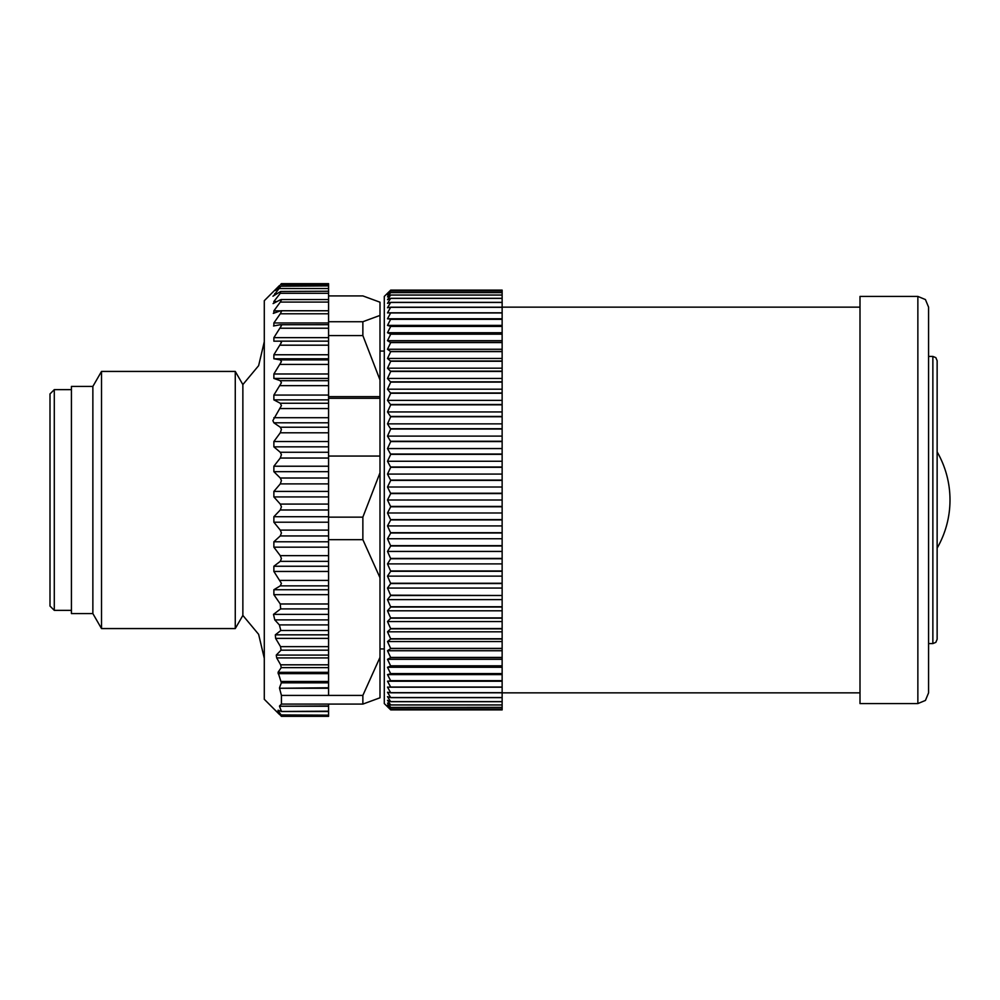 <?xml version="1.0" encoding="UTF-8"?>
<svg xmlns="http://www.w3.org/2000/svg" width="1000" height="1000" viewBox="0 0 1000 1000"><rect width="100%" height="100%" fill="white"/><g stroke="black" fill="none" stroke-linecap="round" stroke-linejoin="round"><path stroke-width="1.5" d="M384.288 648.925L380 648.925M384.288 351.075L380 351.075L380 396.65L380 379.95L362.863 335.575L328.575 335.575L328.575 310.9M273.55 325.975L280.275 324.738L281.425 325.688L273.875 337.663L273.875 341.188L280.275 341.138L281.425 342.488L273.875 354.762L273.875 358.775L280.275 359.888L281.425 361.6L273.875 373.988L273.875 378.438L280.275 380.688L281.425 382.75L273.875 395.075L273.875 399.875L280.275 403.25L281.425 405.625L272.863 420.625L273.875 422.8L280.275 427.225L281.425 429.387L280.275 432.8L273.875 441.525L273.875 446.85L280.275 452.275L281.425 454.663L280.275 458.038L273.875 466.225L273.875 471.675L280.275 478.013L281.425 480.6L280.275 483.9L273.875 491.413L273.875 496.925L280.275 504.087L281.425 506.812L280.275 509.988L273.875 516.725L273.875 522.212L280.275 530.1L281.425 532.938L280.275 535.938L273.875 541.788L273.875 547.175L280.275 555.662L281.425 558.575L280.275 561.35L328.575 561.35L328.575 517.137L362.863 517.137L380 472.762L380 396.65L328.575 396.65M328.575 295.912L362.863 295.912L380 302.213L380 379.95M380 472.762L380 697.788L362.863 704.087L328.575 704.087L328.575 716.35L281.425 716.35M390.712 707.387L387.5 703.125L390.712 704.975L502.137 704.975L502.137 707.387L390.712 707.438L387.5 705.15L390.712 709.05L502.137 709.087L390.712 709.05L387.5 706.375L390.712 709.887L502.137 709.9L390.712 709.887L384.288 703.575L384.288 296.425L390.712 290.1L502.137 290.113L502.137 404.812L390.712 404.812L387.5 400.375L390.712 393.25L387.5 389.2L390.712 382.1L387.5 378.45L390.712 371.425L387.5 368.188L390.712 361.25L387.5 358.45L390.712 351.625L387.5 349.263L390.712 342.587L387.5 340.675L390.712 334.175L387.5 332.713L390.712 326.413L387.5 325.4L390.712 319.163L387.5 318.788L390.712 312.812L387.5 312.9L390.712 307.2L387.5 307.738L390.712 302.362L387.5 303.337L390.712 298.288L387.5 299.713L390.712 295.025L387.5 296.875L390.712 292.562L387.5 294.85L390.712 290.912L387.5 293.625L390.712 290.113L502.137 290.113M390.712 704.975L387.5 700.288L390.712 701.712L387.5 696.663L390.712 697.638L387.5 692.262L390.712 692.8L387.5 687.1L390.712 687.188L387.5 681.213L390.712 680.837L387.5 674.6L390.712 673.775L387.5 667.288L390.712 666.038L387.5 659.325L390.712 657.638L387.5 650.738L390.712 648.612L387.5 641.55L390.712 639L387.5 631.812L390.712 628.837L387.5 621.55L390.712 618.175L387.5 610.8L390.712 607.038L387.5 599.625L390.712 595.487L387.5 588.05L390.712 583.55L387.5 576.125L390.712 571.287L387.5 563.9L390.712 558.75L387.5 551.425L390.712 545.975L387.5 538.75L390.712 533.013L387.5 525.913L390.712 519.925L387.5 512.987L390.712 506.763L387.5 500L390.712 493.575L387.5 487.013L390.712 480.4L387.5 474.087L390.712 467.312L387.5 461.25L390.712 454.35L387.5 448.575L390.712 441.575L387.5 436.1L390.712 429.025L387.5 423.875L390.712 416.75L387.5 411.95L390.712 404.812M502.137 709.887L502.137 707.438L390.712 707.438M390.712 701.712L502.137 701.712L502.137 704.975M502.137 704.9L390.712 704.9M390.712 697.638L502.137 697.638L502.137 701.712M502.137 701.612L390.712 701.612M390.712 692.8L502.137 692.8L502.137 697.638M502.137 697.525L390.712 697.525M390.712 687.188L502.137 687.188L502.137 692.8M502.137 692.663L390.712 692.663M387.5 681.213L502.137 681.213L502.137 687.188M502.137 687.038L390.712 687.038M390.712 680.837L502.137 681.213M387.5 674.6L502.137 674.6L502.137 680.837M502.137 680.675L390.712 680.675M390.712 673.775L502.137 673.775L502.137 674.6M387.5 667.288L502.137 667.288L502.137 673.775M502.137 673.587L390.712 673.587M390.712 666.038L502.137 666.038L502.137 667.288M387.5 659.325L502.137 659.325L502.137 666.038M502.137 665.825L390.712 665.825M390.712 657.638L502.137 657.638L502.137 659.325M387.5 650.738L502.137 650.738L502.137 657.638M502.137 657.412L390.712 657.412M390.712 648.612L502.137 648.612L502.137 650.738M387.5 641.55L502.137 641.55L502.137 648.612M502.137 648.375L390.712 648.375M390.712 639L502.137 639L502.137 641.55M387.5 631.812L502.137 631.812L502.137 639M502.137 638.75L390.712 638.75M390.712 628.837L502.137 628.837L502.137 631.812M387.5 621.55L502.137 621.55L502.137 628.837M502.137 628.575L390.712 628.575M390.712 618.175L502.137 618.175L502.137 621.55M387.5 610.8L502.137 610.8L502.137 618.175M502.137 617.9L390.712 617.9M390.712 607.038L502.137 607.038L502.137 610.8M387.5 599.625L502.137 599.625L502.137 607.038M502.137 606.75L390.712 606.75M390.712 595.487L502.137 595.487L502.137 599.625M390.712 595.188L502.137 595.487M387.5 588.05L502.137 588.05L502.137 595.188M390.712 583.55L502.137 583.55L502.137 588.05M387.5 576.125L502.137 576.125L502.137 583.55M502.137 583.25L390.712 583.25M390.712 571.287L502.137 571.287L502.137 576.125M387.5 563.9L502.137 563.9L502.137 571.287M502.137 570.975L390.712 570.975M390.712 558.75L502.137 558.75L502.137 563.9M387.5 551.425L502.137 551.425L502.137 558.75M502.137 558.425L390.712 558.425M390.712 545.975L502.137 545.975L502.137 551.425M387.5 538.75L502.137 538.75L502.137 545.975M502.137 545.65L390.712 545.65M390.712 533.013L502.137 533.013L502.137 538.75M387.5 525.913L502.137 525.913L502.137 533.013M502.137 532.688L390.712 532.688M390.712 519.925L502.137 519.925L502.137 525.913M387.5 512.987L502.137 512.987L502.137 519.925M502.137 519.6L390.712 519.6M390.712 506.763L502.137 506.763L502.137 512.987M387.5 500L502.137 500L502.137 506.763M502.137 506.425L390.712 506.425M390.712 493.575L502.137 493.575L502.137 500M387.5 487.013L502.137 487.013L502.137 493.575M502.137 493.237L390.712 493.237M390.712 480.4L502.137 480.4L502.137 487.013M387.5 474.087L502.137 474.087L502.137 480.4M502.137 480.075L390.712 480.075M390.712 467.312L502.137 467.312L502.137 474.087M387.5 461.25L502.137 461.25L502.137 467.312M502.137 466.987L390.712 466.987M390.712 454.35L502.137 454.35L502.137 461.25M387.5 448.575L502.137 448.575L502.137 454.35M502.137 454.025L390.712 454.025M390.712 441.575L502.137 441.575L502.137 448.575M387.5 436.1L502.137 436.1L502.137 441.575M502.137 441.25L390.712 441.25M390.712 429.025L502.137 429.025L502.137 436.1M387.5 423.875L502.137 423.875L502.137 429.025M502.137 428.713L390.712 428.713M390.712 416.75L502.137 416.75L502.137 423.875M387.5 411.95L502.137 411.95L502.137 416.75M502.137 416.45L390.712 416.45M502.137 411.95L502.137 404.812M502.137 404.513L390.712 404.513M387.5 400.375L502.137 400.375M390.712 393.25L502.137 393.25M502.137 392.962L390.712 392.962M387.5 389.2L502.137 389.2M390.712 382.1L502.137 382.1M502.137 381.825L390.712 381.825M387.5 378.45L502.137 378.45M390.712 371.425L502.137 371.425M502.137 371.163L390.712 371.163M387.5 368.188L502.137 368.188M390.712 361.25L502.137 361.25M502.137 361L390.712 361M387.5 358.45L502.137 358.45M390.712 351.625L502.137 351.625M502.137 351.388L390.712 351.388M387.5 349.263L502.137 349.263M390.712 342.587L502.137 342.587M502.137 342.362L390.712 342.362M387.5 340.675L502.137 340.675M390.712 334.175L502.137 334.175M502.137 333.963L390.712 333.963M387.5 332.713L502.137 332.713M390.712 326.413L502.137 326.413M502.137 326.225L390.712 326.225M387.5 325.4L502.137 325.4M390.712 319.325L502.137 319.325M502.137 319.163L390.712 319.163M387.5 318.788L502.137 318.788M390.712 312.962L502.137 312.962M502.137 312.812L390.712 312.812M390.712 307.337L502.137 307.337M502.137 307.2L390.712 307.2M390.712 302.475L502.137 302.475M502.137 302.362L390.712 302.362M390.712 298.387L502.137 298.387M502.137 298.288L390.712 298.288M390.712 295.1L502.137 295.1M502.137 295.025L390.712 295.025M390.712 292.613L502.137 292.613M502.137 292.562L390.712 292.562M390.712 290.95L502.137 290.95L390.712 290.912M860 500L860 296.425L917.862 296.425L917.862 703.575L860 703.575L860 500M917.862 296.425L925.438 299.562L928.575 307.137L928.575 692.862L925.438 700.438L917.862 703.575M928.575 356.425L932.862 356.425L932.862 643.575L928.575 643.575L928.575 500M937.138 548.112A96.425 96.425 0 0 0 937.138 451.887M380 456.062L328.575 456.062M328.575 517.137L328.575 504.087L280.275 504.087M380 577.737L362.863 539.675L362.863 517.137M328.575 539.675L362.863 539.675M280.538 715.375L276.262 711.112L281.238 715.163L278.05 710.5L281.363 711.188L279.513 706.237L328.575 706.237M280.65 714.925L328.575 715.163M278.775 710.5L278.113 710.212M281.188 711.475L328.575 711.188M328.575 705.962L279.513 706.237M279.525 705.962L281.425 704.087L281.425 695.413L279.525 688.263L328.575 688.263L328.575 695.413L281.425 695.413M328.575 561.35L328.575 687.763L279.525 688.263M279.513 687.763L281.363 682.812L278.05 672.312L281.238 667.65L280.65 664.812L276.688 657.925L276.262 655.088L281.062 650.175L280.538 646.637L275.625 638.387L275.325 634.837L280.825 630.5L279.375 624.913L274.8 619.9L273.488 614.375L280.65 608.9L280.275 603.987L273.875 594.675L273.875 589.725L280.275 585.862L328.575 585.862M280.275 561.35L273.875 566.25L273.875 571.45L281.425 583.35L280.275 585.862M279.25 714.25L264.288 699.287L264.288 300.712L279.462 285.538M280.275 324.738L328.575 324.7M273.875 325.938L273.875 322.95L280.275 313.788L328.575 313.788M273.3 313.375L280.275 310.9L281.425 311.45L280.275 313.788M280.275 310.9L281.425 311.45M273.875 313.25L273.875 310.85L280.275 302.087L328.575 302.087L328.575 310.763L280.887 310.763M273.087 303.587L280.275 299.837L281.425 299.988L280.275 302.087M280.275 299.837L281.425 299.988M273.875 303.3L273.875 301.512L280.275 293.3L280.65 291.475L272.938 296.2M281.425 283.65L328.575 283.65L328.575 291.225L280.65 291.475M273.488 295.938L280.825 286.212L275.325 290.55L279.25 285.75M328.575 285.887L280.825 286.212M275.325 290.55L276.125 289.9M328.575 284.625L280.538 284.625L281.062 283.975M328.575 711.513L281.225 711.513M328.575 695.413L362.863 695.413L362.863 704.087M281.425 704.087L328.575 704.087M362.863 695.413L380 657.35M328.575 321.725L362.863 321.725L380 315.413M328.575 291.225L328.575 302.087M280.287 341.138L328.575 341.138L328.575 504.087M280.275 341.138L328.575 341.138L328.575 335.575M380 398.288L328.575 398.288M362.863 321.725L362.863 335.575M242.862 384.575L242.862 615.425L235.263 628.575L235.263 371.425L242.862 384.575L258.625 365.675L264.288 341.712M92.863 613.575L71.425 613.575L71.425 386.425L92.863 386.425L92.863 613.575L101.512 628.575L101.512 371.425L235.263 371.425M71.425 389.637L54.288 389.637L54.288 610.363L71.425 610.363M54.288 389.637L50 393.925L50 606.075L54.288 610.363M328.575 516.725L273.875 516.725M280.275 509.988L328.575 509.988M273.875 522.212L328.575 522.212M328.575 530.1L280.275 530.1M280.275 535.938L328.575 535.938M328.575 716.025L281.062 716.025M281.363 682.812L328.575 682.812M328.575 681.475L281.188 681.475M278.113 673.637L328.575 673.637M328.575 672.312L278.05 672.312M281.238 667.65L328.575 667.65M328.575 664.812L280.65 664.812M276.688 657.925L328.575 657.925M328.575 655.088L276.262 655.088M281.062 650.175L328.575 650.175M328.575 646.637L280.538 646.637M275.625 638.387L328.575 638.387M328.575 634.837L275.325 634.837M280.825 630.5L328.575 630.5M328.575 624.913L279.375 624.913M274.8 619.9L328.575 619.9M328.575 614.375L273.488 614.375M280.65 608.9L328.575 608.9M328.575 603.987L280.275 603.987M273.875 594.675L328.575 594.675M328.575 589.725L273.875 589.725M328.575 580.413L280.275 580.413M273.875 571.45L328.575 571.45M328.575 566.25L273.875 566.25M328.575 555.662L280.275 555.662M273.875 547.175L328.575 547.175M328.575 541.788L273.875 541.788M328.575 322.95L273.875 322.95M280.275 328.225L328.575 328.225M328.575 337.663L273.875 337.663M280.275 345.188L328.575 345.188M328.575 354.762L273.875 354.762M273.875 358.775L328.575 358.775M328.575 359.888L280.275 359.888M280.275 364.425L328.575 364.425M328.575 373.988L273.875 373.988M273.875 378.438L328.575 378.438M328.575 380.688L280.275 380.688M280.275 385.65L328.575 385.65M328.575 395.075L273.875 395.075M273.875 399.875L328.575 399.875M328.575 403.25L280.275 403.25M280.275 408.55L328.575 408.55M328.575 417.7L273.875 417.7M273.875 422.8L328.575 422.8M328.575 427.225L280.275 427.225M280.275 432.8L328.575 432.8M328.575 441.525L273.875 441.525M273.875 446.85L328.575 446.85M328.575 452.275L280.275 452.275M280.275 458.038L328.575 458.038M273.875 496.925L328.575 496.925M328.575 491.413L273.875 491.413M280.275 483.9L328.575 483.9M328.575 478.013L280.275 478.013M273.875 471.675L328.575 471.675M328.575 466.225L273.875 466.225M280.438 310.85L273.875 310.85M277.15 301.512L273.875 301.512M280.275 293.3L328.575 293.3M277.262 293.55L274.8 293.55M279.375 288.538L328.575 288.538M502.137 692.862L860 692.862M502.137 307.137L860 307.137M932.862 356.425L935.837 357.638L937.138 360.712L937.138 639.288L935.837 642.362L932.862 643.575M281.413 715.487L328.575 715.487M281.112 299.55L328.575 299.55M242.862 615.425L258.625 634.325L264.288 658.288M101.512 628.575L235.263 628.575M92.863 386.425L101.512 371.425"/></g></svg>
